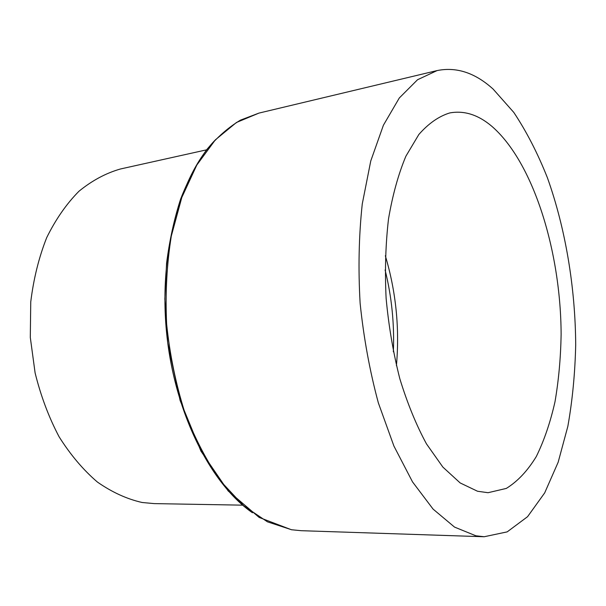 <?xml version="1.0" encoding="UTF-8"?>
<svg xmlns="http://www.w3.org/2000/svg" width="606" height="606" viewBox="0 0 606 606"><rect width="100%" height="100%" fill="white"/><g stroke="black" fill="none" stroke-linecap="round" stroke-linejoin="round"><path stroke-width="0.91" d="M242.43 505.154L154.242 503.609L142.145 502.495C126.919 499.056 111.996 492.231 97.392 482.043C83.249 469.93 70.485 454.848 59.1 436.79C48.798 417.261 40.799 395.968 35.103 372.887L30.3 337.421L30.747 301.909C33.588 278.752 38.92 257.308 46.723 237.575C55.767 219.258 66.508 203.813 78.947 191.261C92.074 180.558 105.914 173.127 120.465 168.983L206.563 149.841M475.824 535.772L454.523 527.084L433.085 509.108L412.519 481.884L393.908 446.039L378.356 402.907C369.789 371.152 363.714 337.959 360.131 303.326C358.138 268.723 358.85 235.598 362.267 203.942L370.758 160.976L383.401 125.237L399.316 97.96L417.534 79.742L437.1 70.576C456.515 66.652 475.187 72.826 493.132 89.097L513.79 112.405C526.485 131.479 537.696 153.28 547.43 177.816C565.512 228.5 575.329 287.403 575.7 344.685C575.071 373.114 572.458 400.324 567.852 426.313L558.164 462.226L544.68 492.898L527.568 516.691L507.192 531.871L484.164 536.749L475.824 535.772M491.693 126.177C533.378 162.075 560.808 251.437 561.118 334.247C560.724 357.813 558.687 380.326 554.99 401.793C550.362 422.329 544.135 440.57 536.318 456.507C527.629 470.779 517.63 481.422 506.313 488.421L488.042 492.708L477.551 491.254L460.159 482.937L442.865 467.09L426.48 443.895C416.246 425.018 407.353 403.27 399.801 378.659C393.249 352.851 388.681 326.051 386.113 298.273C384.787 270.579 385.59 244.127 388.514 218.91C392.597 195.018 398.384 174.119 405.891 156.204L418.852 134.479C428.54 123.472 438.827 116.299 449.705 112.951C464.075 110.292 478.073 114.701 491.693 126.177M385.09 269.95C391.741 296.834 394.498 324.112 393.347 351.783M385.325 255.74C396.021 291.675 399.718 328.316 396.422 365.668M252.46 512.759C210.729 484.05 174.679 413.103 166.65 333.338C158.575 253.581 179.717 176.854 214.872 140.387M291.584 529.75L267.443 521.827L243.544 505.715L220.985 481.505C206.941 461.552 194.814 438.32 184.595 411.792C175.801 383.848 169.809 354.616 166.635 324.104C165.218 293.569 166.779 264.208 171.316 236.029L181.792 197.511L196.798 165.059L215.372 139.842L236.454 122.48L258.982 113.087L240.461 120.139C228.439 127.336 217.16 137.206 206.623 149.758C196.677 163.794 188.027 180.171 180.679 198.904C174.225 218.811 169.521 240.287 166.567 263.33L164.84 299.023L167.733 342.844L180.103 400.475L200.972 451.182L228.182 490.974L259.179 517.448L291.403 529.735L301.144 530.689L291.584 529.75M437.1 70.576L258.982 113.087M484.164 536.749L301.144 530.689"/></g></svg>

